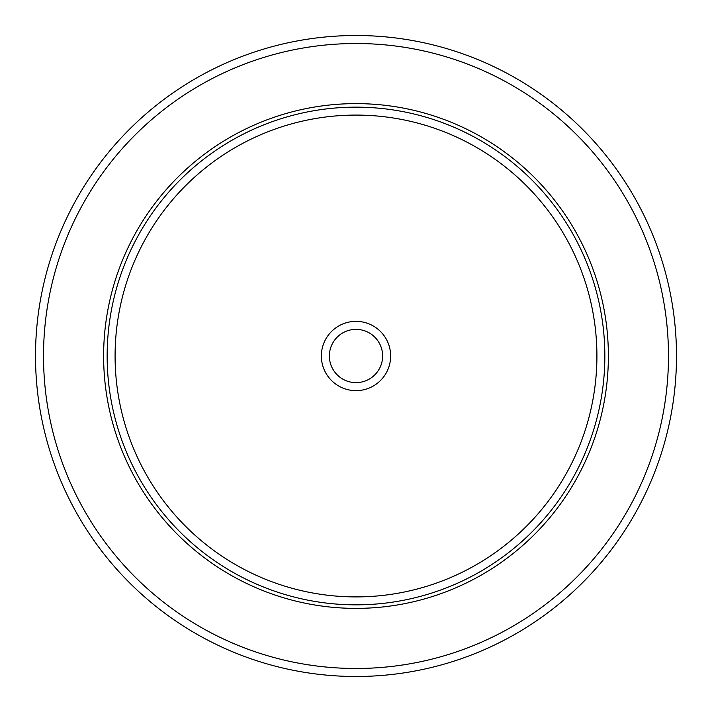 <?xml version="1.0" encoding="UTF-8"?>
<svg xmlns="http://www.w3.org/2000/svg" width="712" height="712" viewBox="0 0 712 712"><rect width="100%" height="100%" fill="white"/><g stroke="black" fill="none" stroke-linecap="round" stroke-linejoin="round"><path stroke-width="1.07" d="M637.258 509.65A320.489 320.489 0 0 1 202.35 637.258A320.489 320.489 0 0 1 74.742 202.35A320.489 320.489 0 0 1 509.65 74.742A320.489 320.489 0 0 1 637.258 509.65A320.489 320.489 0 0 1 202.35 637.258A320.489 320.489 0 0 1 74.742 202.35A320.489 320.489 0 0 1 509.65 74.742A320.489 320.489 0 0 1 637.258 509.65M134.515 235.005A252.386 252.386 0 0 1 476.996 134.515A252.386 252.386 0 0 1 577.485 476.996A252.386 252.386 0 0 1 235.005 577.485A252.386 252.386 0 0 1 134.515 235.005M325.598 339.393A34.639 34.639 0 0 1 372.607 325.598A34.639 34.639 0 0 1 386.402 372.607A34.639 34.639 0 0 1 339.393 386.402A34.639 34.639 0 0 1 325.598 339.393M332.629 343.237A26.629 26.629 0 0 0 343.237 379.371A26.629 26.629 0 0 0 379.371 368.763A26.629 26.629 0 0 0 368.763 332.629A26.629 26.629 0 0 0 332.629 343.237M630.227 505.814A312.479 312.479 0 0 1 206.186 630.227A312.479 312.479 0 0 1 81.773 206.186A312.479 312.479 0 0 1 505.814 81.773A312.479 312.479 0 0 1 630.227 505.814M137.612 236.695A248.853 248.853 0 0 1 475.304 137.612A248.853 248.853 0 0 1 574.388 475.304A248.853 248.853 0 0 1 236.695 574.388A248.853 248.853 0 0 1 137.612 236.695M144.581 240.496A240.914 240.914 0 0 1 471.504 144.581A240.914 240.914 0 0 1 567.419 471.504A240.914 240.914 0 0 1 240.496 567.419A240.914 240.914 0 0 1 144.581 240.496"/></g></svg>
